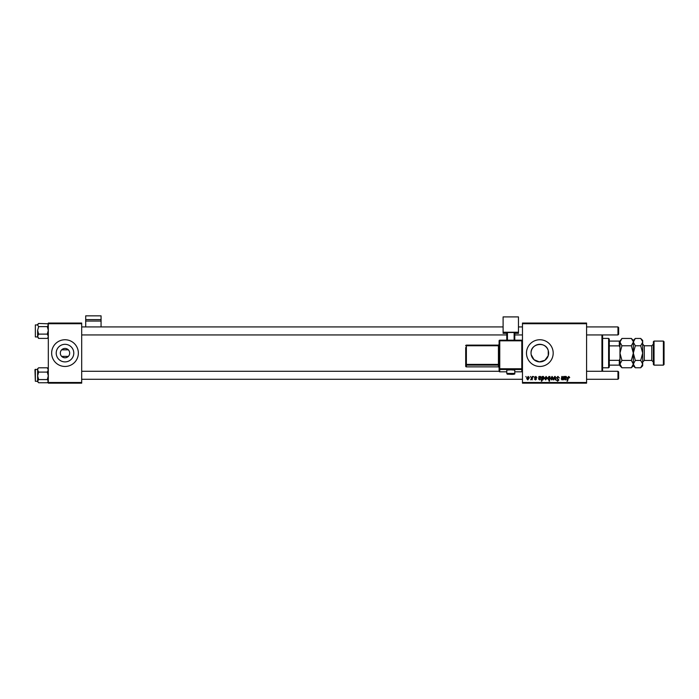 <?xml version="1.0" encoding="UTF-8"?>
<svg xmlns="http://www.w3.org/2000/svg" width="699" height="699" viewBox="0 0 699 699"><rect width="100%" height="100%" fill="white"/><g stroke="black" fill="none" stroke-linecap="round" stroke-linejoin="round"><path stroke-width="1.05" d="M60.324 353.109A4.675 4.675 0 0 0 64.998 357.783A4.675 4.675 0 0 0 69.682 353.109A4.675 4.675 0 0 0 64.998 348.434A4.675 4.675 0 0 0 60.324 353.109M56.217 353.109A8.79 8.79 0 0 0 64.998 361.899A8.79 8.79 0 0 0 73.788 353.109A8.79 8.79 0 0 0 64.998 344.319A8.79 8.79 0 0 0 56.217 353.109M51.647 353.109A13.36 13.36 0 0 0 64.998 366.459A13.36 13.36 0 0 0 78.358 353.109A13.36 13.36 0 0 0 64.998 339.749A13.36 13.36 0 0 0 51.647 353.109M531.048 353.109A8.79 8.79 0 0 1 539.829 344.319A8.79 8.79 0 0 1 548.619 353.109A8.79 8.79 0 0 1 539.829 361.899A8.79 8.79 0 0 1 531.048 353.109C530.48 343.253 546.015 341.138 548.243 350.566L548.243 355.642L544.914 360.273L539.357 361.881L534.01 359.688L531.188 354.69M526.478 353.109A13.36 13.36 0 0 0 539.829 366.459A13.36 13.36 0 0 0 553.189 353.109A13.36 13.36 0 0 0 539.829 339.749A13.36 13.36 0 0 0 526.478 353.109M68.345 356.376L61.661 356.376M586.583 383.157L522.468 383.157L522.468 382.493L586.583 382.493L586.583 383.157M586.583 323.724L522.468 323.724L522.468 323.052L586.583 323.052L586.583 382.493M533.643 376.481L534.027 377.145L533.643 376.481M530.358 376.481L530.742 377.145L530.358 376.481M536.919 377.574L535.74 376.848L535.093 377.364L536.491 378.972L535.478 379.941L534.368 378.91L535.495 379.513L536.011 379.05L534.613 377.408L535.757 376.42L536.919 377.574M542.625 376.481L542.538 376.953L543.368 376.42L544.268 377.801L542.922 379.941L542.162 379.382L541.839 381.156L541.341 381.156L542.136 376.481L542.625 376.481M557.933 376.42L559.383 378.002L557.898 376.962L556.954 377.748L558.894 379.976L557.592 381.217L556.221 379.863L557.601 380.667L558.414 380.003L556.465 377.792L557.933 376.42M552.035 376.42L553.189 377.775L551.651 379.941L550.515 378.517L552.035 376.42M563.569 376.481L564.058 376.481L563.481 379.88L563.088 379.312L562.075 379.941L561.358 379.111L561.804 376.481L562.293 376.481L562.232 379.513L563.569 376.481M569.702 377.451L569.169 377.941L568.715 376.962L567.518 381.156L567.02 381.156L567.605 377.731L568.75 376.42L569.702 377.451M522.468 323.724L522.468 382.493M565.028 376.481L566.041 376.42L566.906 377.399L564.792 378.605L565.342 379.513L566.609 378.91L565.299 379.941L564.224 379.05L564.53 376.481L565.028 376.481M549.903 376.481L549.545 381.156L549.056 381.156L549.335 379.522L548.54 379.941L547.605 378.57L548.977 376.42L549.798 377.093L549.903 376.481M554.691 376.481L555.286 376.481L555.749 379.88L555.259 379.88L554.919 377.006L553.669 379.88L553.145 379.88L554.691 376.481M546.085 376.42L547.238 377.775L545.701 379.941L544.565 378.517L546.085 376.42M539.41 376.481L540.423 376.42L541.288 377.399L539.174 378.605L539.715 379.513L540.982 378.91L539.672 379.941L538.606 379.05L538.903 376.481L539.41 376.481M528.173 376.42L529.326 377.775L527.789 379.941L526.662 378.517L528.173 376.42M532.236 376.481L532.725 376.481L532.149 379.88L531.782 379.181L530.663 379.819L532.236 376.481M525.866 376.481L526.251 377.145L525.866 376.481M61.661 349.832L68.345 349.832M81.696 383.157L48.31 383.157L48.31 382.493L81.696 382.493L81.696 383.157M81.696 323.724L48.31 323.724L48.31 323.052L81.696 323.052L81.696 382.493M48.31 323.724L48.31 382.493M565.893 376.848L564.871 378.176L566.426 377.399L565.893 376.848M549.519 378.517L549.021 376.848L548.086 378.561L548.698 379.513L549.519 378.517M551.668 379.513L552.708 377.827L552.027 376.848L551.004 378.526L551.668 379.513M545.727 379.513L546.758 377.827L546.076 376.848L545.054 378.526L545.727 379.513M542.896 379.513L543.778 377.906L543.21 376.848L542.31 378.64L542.896 379.513M540.275 376.848L539.252 378.176L540.808 377.399L540.275 376.848M527.815 379.513L528.846 377.827L528.173 376.848L527.142 378.526L527.815 379.513M602.608 334.943L602.608 371.274M601.944 371.274L601.944 334.943M548.243 350.566L548.243 355.642M47.305 326.634L38.628 326.634L37.624 325.044L38.628 323.454L47.628 323.759L48.31 325.044L47.305 326.634L48.31 330.374L47.305 334.113L48.31 336.263L47.881 337.835M48.31 337.434L47.305 338.412L38.628 338.412L37.624 336.263L37.624 336.944L35.352 336.944L35.352 324.921L35.352 336.918M47.305 334.113L38.628 334.113L37.624 330.374L38.628 326.634M37.624 330.374L37.624 336.263L38.628 334.113M38.27 338.08L37.624 336.263M37.624 324.458L37.624 325.044M37.624 368.801L37.624 369.946L38.043 368.382M37.624 369.29L34.95 369.666L35.352 381.27M47.305 372.095L48.31 375.835L47.305 379.574L38.628 379.574L37.624 375.835L38.628 372.095L47.305 372.095L48.31 369.946L47.305 367.796L38.628 367.796L37.624 368.775M38.628 372.095L37.624 369.946L37.624 381.165L38.628 379.574M47.305 379.574L48.31 381.165L47.305 382.755L38.628 382.755L37.624 381.165L37.624 375.835M37.624 381.165L38.296 382.458M38.628 338.412L37.624 336.822M47.305 367.796L48.31 369.387M35.352 369.29L35.352 381.287L37.624 381.287L37.624 381.759M618.641 327.595L618.641 334.271L617.968 334.943L617.968 326.931L618.641 327.595M617.968 371.274L618.641 371.938L618.641 378.613L617.968 379.286L617.968 371.274L586.583 371.274M608.619 367.796L608.619 338.412L609.283 339.085L609.283 367.132L608.619 367.796L602.608 367.796M608.619 338.412L602.608 338.412M619.969 365.131L619.305 365.131L619.305 360.326L619.969 358.928L619.969 365.795L621.935 367.761L619.969 364.092L621.935 360.431L619.969 353.109L621.935 345.778L619.969 342.117L621.935 338.456L631.363 338.456L633.285 341.61M609.283 365.131L619.305 365.131M609.283 341.086L619.969 341.086L619.969 347.281L619.305 345.883L619.305 341.086M609.283 360.326L619.305 360.326M609.283 345.883L619.305 345.883M654.037 365.131L653.364 364.459L653.364 341.75L654.037 341.086L654.037 365.131L663.386 365.131L663.386 341.086L654.037 341.086M663.386 341.086L664.05 341.75L664.05 364.459L663.386 365.131M620.52 340.238L620.013 341.61M631.363 338.456L633.329 340.413L633.329 342.117L631.363 345.778L621.935 345.778M631.363 345.778L633.329 353.109L631.363 360.431L621.935 360.431M631.363 360.431L633.329 364.092L631.363 367.761L621.935 367.761M632.778 365.979L633.285 364.598M619.969 364.092L620.013 364.598M642.634 341.61L640.712 338.456L642.678 340.413L642.678 364.092L640.712 367.761L635.295 367.761L633.329 364.092L635.295 360.431L633.329 353.109L635.295 345.778L633.329 342.117L633.329 365.795L631.363 367.761M619.969 347.281L619.969 358.928M621.935 338.456L619.969 341.086M633.879 340.238L633.373 341.61M633.329 342.117L635.295 338.456L640.712 338.456M633.329 364.092L633.373 364.598M642.678 342.117L640.712 345.778L642.678 353.109L640.712 360.431L642.678 364.092L642.678 365.795L640.712 367.761M642.136 365.979L642.634 364.598M640.712 360.431L635.295 360.431M640.712 345.778L635.295 345.778M101.067 319.592L101.067 315.843L85.706 315.843L85.706 319.592L101.067 319.592L101.067 326.931M101.067 321.051L85.706 321.051L85.706 326.931M85.706 321.051L85.706 319.592M510.786 369.823L506.775 370.094L506.775 373.432L514.787 373.432L514.787 370.094L510.786 369.823M499.095 371.143L499.095 340.85L499.759 340.806L499.759 368.784L521.804 368.784L521.804 340.806L499.759 340.806L499.759 340.186L521.804 340.186L521.804 340.806L522.468 340.85L522.468 371.143A0.664 0.664 180 0 1 521.804 371.807L521.804 369.5L499.759 369.5L499.759 371.807L506.775 371.807L499.759 371.807A0.664 0.664 180 0 1 499.095 371.143A0.664 0.664 0 0 0 499.759 371.807L499.759 371.807M499.095 365.778L499.095 364.354L498.431 364.397L498.431 345.743L466.373 345.743L466.373 364.397L498.431 364.397L498.431 365.114L466.373 365.114L466.373 366.87L498.431 366.87L498.431 365.114A0.664 0.664 180 0 1 499.095 365.778M518.466 332.235L503.105 332.235L503.105 316.909L518.466 316.909L518.466 333.344L514.787 333.344M506.775 333.344L503.105 333.344L503.105 332.235M506.775 340.186L506.775 332.558L507.439 332.514L507.439 340.186M514.123 340.186L514.123 332.514L507.439 332.514M514.123 332.514L514.787 332.558L514.787 340.186M522.468 343.157L522.468 340.85A0.664 0.664 0 0 0 521.804 340.186A0.664 0.664 180 0 1 522.468 340.85M465.7 366.197A0.664 0.664 0 0 0 466.373 366.87L466.373 366.87A0.664 0.664 -0 0 1 465.7 366.197L465.7 347.543M35.352 324.948L37.624 324.921M653.364 362.056L651.765 360.448L651.765 345.76L644.286 345.76L644.286 360.448L642.678 362.056M510.786 373.869L510.786 374.323L510.786 373.869M521.804 371.807L514.787 371.807L521.804 371.807A0.664 0.664 0 0 0 522.468 371.143M465.7 345.787L466.373 345.743L466.373 345.123A0.664 0.664 0 0 0 465.7 345.787A0.664 0.664 0 0 1 466.373 345.123L498.431 345.123L498.431 345.743L499.095 345.699M498.431 366.87L498.431 366.87A0.664 0.664 180 0 1 499.095 367.534L498.431 366.87L466.373 366.87M465.7 364.441A0.664 0.664 -0 0 0 466.373 365.114L466.373 364.397L465.7 364.441M499.095 344.458A0.664 0.664 180 0 1 498.431 345.123L499.095 344.458M499.095 368.827A0.664 0.664 -0 0 0 499.759 369.5L499.759 368.784L499.095 368.827M521.804 369.5A0.664 0.664 0 0 0 522.468 368.827L521.804 368.784L521.804 369.5M499.759 340.186A0.664 0.664 0 0 0 499.095 340.85A0.664 0.664 0 0 1 499.759 340.186L521.804 340.186M37.624 324.432L38.27 323.786M48.31 324.432L47.628 323.759M48.31 381.776L47.654 382.423M48.31 368.775L47.654 368.128M81.696 326.931L503.105 326.931M518.466 326.931L522.468 326.931M586.583 326.931L617.968 326.931M81.696 334.943L506.775 334.943M514.787 334.943L522.468 334.943M586.583 334.943L617.968 334.943M617.968 379.286L586.583 379.286M522.468 379.286L81.696 379.286M499.103 371.274L81.696 371.274M633.329 340.413L635.295 338.456M633.329 365.795L635.295 367.761M651.765 360.448L644.286 360.448M651.765 345.76L653.364 344.161M644.286 345.76L642.678 344.161M506.775 373.432C507.867 374.489 505.569 374.026 510.786 374.332C513.879 374.454 515.215 374.157 514.787 373.432M466.373 345.123L498.431 345.123"/></g></svg>
